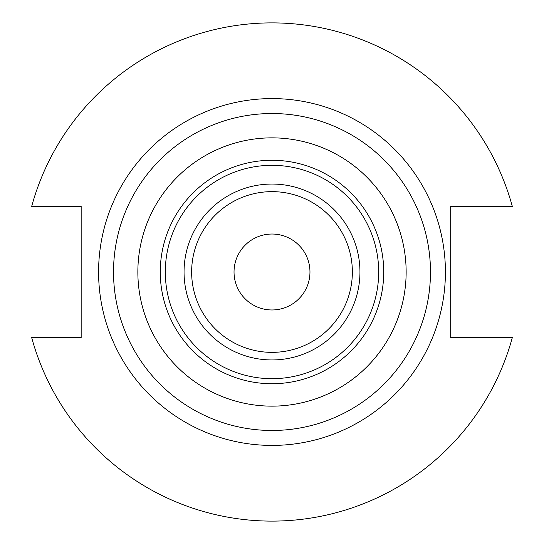<?xml version="1.0" encoding="UTF-8"?>
<svg xmlns="http://www.w3.org/2000/svg" width="544" height="544" viewBox="0 0 544 544"><rect width="100%" height="100%" fill="white"/><g stroke="black" fill="none" stroke-linecap="round" stroke-linejoin="round"><path stroke-width="0.82" d="M272 137.856A134.144 134.144 0 0 0 137.856 272A134.144 134.144 0 0 0 272 406.144A134.144 134.144 0 0 0 406.144 272A134.144 134.144 0 0 0 272 137.856M191.638 272A80.362 80.362 0 0 1 272 191.638A80.362 80.362 0 0 1 352.362 272A80.362 80.362 0 0 1 272 352.362A80.362 80.362 0 0 1 191.638 272M272 309.964A37.964 37.964 0 0 1 234.036 272A37.964 37.964 0 0 1 272 234.036A37.964 37.964 0 0 1 309.964 272A37.964 37.964 0 0 1 272 309.964M81.165 337.552L31.668 337.552A249.111 249.111 0 0 0 512.332 337.552L450.69 337.552L450.69 206.448L512.332 206.448A249.111 249.111 0 0 0 31.668 206.448L81.165 206.448L81.165 337.552M450.69 265.275A178.813 178.813 0 0 1 450.69 278.725M272 378.685A106.685 106.685 0 0 1 165.315 272A106.685 106.685 0 0 1 272 165.315A106.685 106.685 0 0 1 378.685 272A106.685 106.685 0 0 1 272 378.685M383.731 272A111.731 111.731 0 0 0 272 160.269A111.731 111.731 0 0 0 160.269 272A111.731 111.731 0 0 0 272 383.731A111.731 111.731 0 0 0 383.731 272M272 359.951A87.951 87.951 0 0 0 359.951 272A87.951 87.951 0 0 0 272 184.049A87.951 87.951 0 0 0 184.049 272A87.951 87.951 0 0 0 272 359.951M445.414 272A173.414 173.414 0 0 0 272 98.586A173.414 173.414 0 0 0 98.586 272A173.414 173.414 0 0 0 272 445.414A173.414 173.414 0 0 0 445.414 272M430.474 272A158.474 158.474 0 0 0 272 113.526A158.474 158.474 0 0 0 113.526 272A158.474 158.474 0 0 0 272 430.474A158.474 158.474 0 0 0 430.474 272"/></g></svg>
